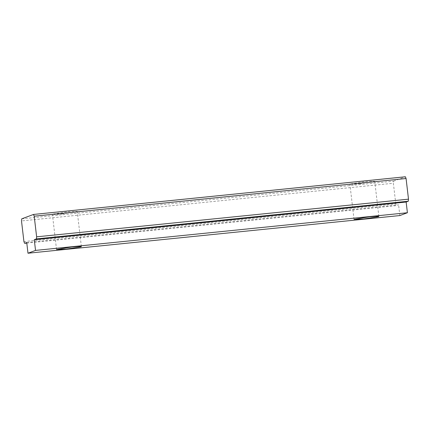 <?xml version="1.0" encoding="UTF-8"?>
<svg xmlns="http://www.w3.org/2000/svg" width="430" height="430" viewBox="0 0 430 430"><rect width="100%" height="100%" fill="white"/><g stroke="black" fill="none" stroke-linecap="round" stroke-linejoin="round"><path stroke-width="0.32" stroke-dasharray="2.15 1.61" d="M23.924 241.574L395.793 203.901L396.476 205.637L26.794 243.09M395.793 203.901L393.369 183.25L21.5 220.929M21.736 218.843L393.606 181.17L393.369 183.25M359.324 183.852L374.729 181.277L365.296 181.627L350.251 183.959L349.891 184.196L352.67 184.362L359.324 183.852M61.829 213.989L77.233 211.42L67.8 211.764L52.761 214.097L52.395 214.333L55.18 214.5L61.829 213.989M393.606 181.17L405.388 176.773M26.73 242.52L398.594 204.847L396.476 205.637M399.852 215.554L398.594 204.847M378.862 216.457L374.729 181.277M354.024 219.37L349.891 184.196M81.367 246.594L77.233 211.42M56.529 249.513L52.395 214.333"/><path stroke-width="0.64" d="M408.263 201.24L408.5 199.16L36.631 236.833L36.394 238.913L408.263 201.24L406.146 202.03L407.404 212.737L399.852 215.554L27.988 253.227L26.73 242.52L24.612 243.31L23.924 241.574L21.5 220.929L21.736 218.843L33.524 214.446L34.206 216.188L36.631 236.833M36.394 238.913L34.276 239.703L406.146 202.03M34.276 239.703L35.534 250.41L27.988 253.227M26.794 243.09L24.612 243.31M34.206 216.188L406.076 178.514L405.388 176.773L33.524 214.446M406.076 178.514L408.5 199.16M369.429 216.801L376.078 216.29L378.862 216.457L378.497 216.693L363.457 219.026L354.024 219.37L369.429 216.801M71.934 246.938L78.588 246.428L81.367 246.594L81.001 246.831L65.962 249.163L56.529 249.513L71.934 246.938M35.534 250.41L407.404 212.737"/></g></svg>
